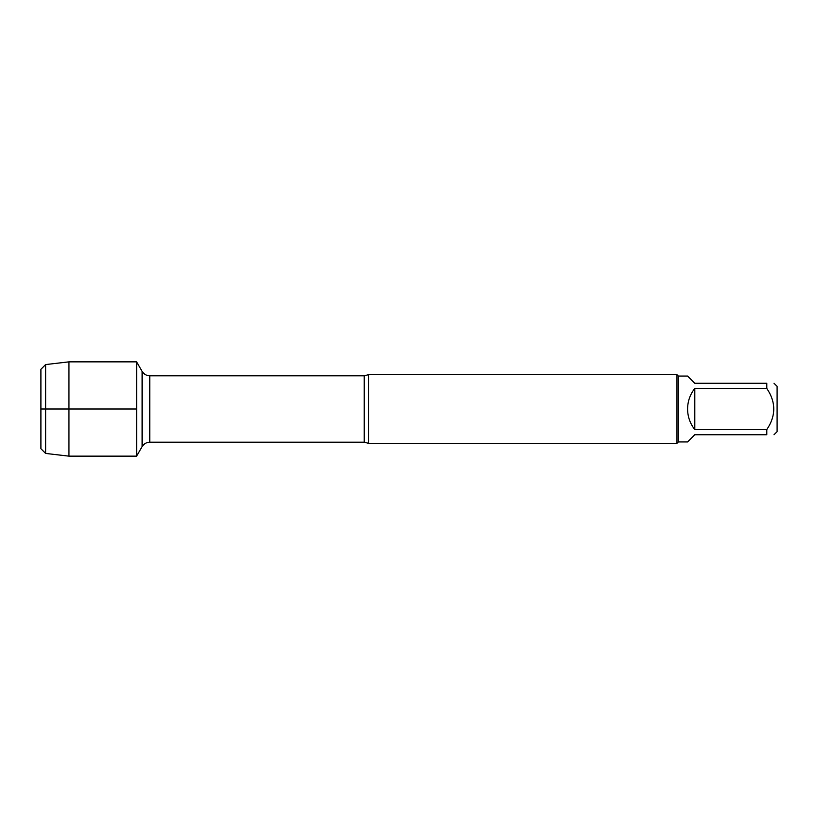 <?xml version="1.0" encoding="UTF-8"?>
<svg xmlns="http://www.w3.org/2000/svg" width="818" height="818" viewBox="0 0 818 818"><rect width="100%" height="100%" fill="white"/><g stroke="black" fill="none" stroke-linecap="round" stroke-linejoin="round"><path stroke-width="1.23" d="M368.509 374.685L368.509 443.315L676.956 443.315L676.956 374.685L368.509 374.685L364.235 375.789L149.755 375.789L149.755 442.211C146.422 442.323 143.866 443.796 142.107 446.628L142.107 371.372L136.606 361.853L136.606 456.147L136.606 361.853L68.947 361.853L68.947 456.147L136.606 456.147L142.107 446.628M774.002 383.274L777.1 386.362L777.1 431.638L774.002 434.726M694.789 434.726L687.58 441.945L678.327 441.945L678.327 376.055L687.58 376.055L694.789 383.274L766.793 383.274C776.067 383.274 776.067 383.274 766.793 383.274L766.793 388.427C776.067 402.149 776.067 415.861 766.793 429.573L766.793 434.726C776.067 434.726 776.067 434.726 766.793 434.726L694.789 434.726M694.789 388.427C690.065 394.47 687.662 401.331 687.58 409C687.662 416.669 690.065 423.53 694.789 429.573L694.789 388.427L766.793 388.427M694.789 429.573L766.793 429.573M45.614 453.428L40.9 448.714L40.9 369.286L45.614 364.572L45.614 453.428L68.947 456.147M136.606 409L40.9 409L136.606 409M368.509 443.315L364.235 442.211L364.235 375.789M364.235 442.211L149.755 442.211M149.755 375.789C146.422 375.677 143.866 374.204 142.107 371.372M678.327 376.055L676.956 374.685M678.327 441.945L676.956 443.315M45.614 364.572L68.947 361.853"/></g></svg>
